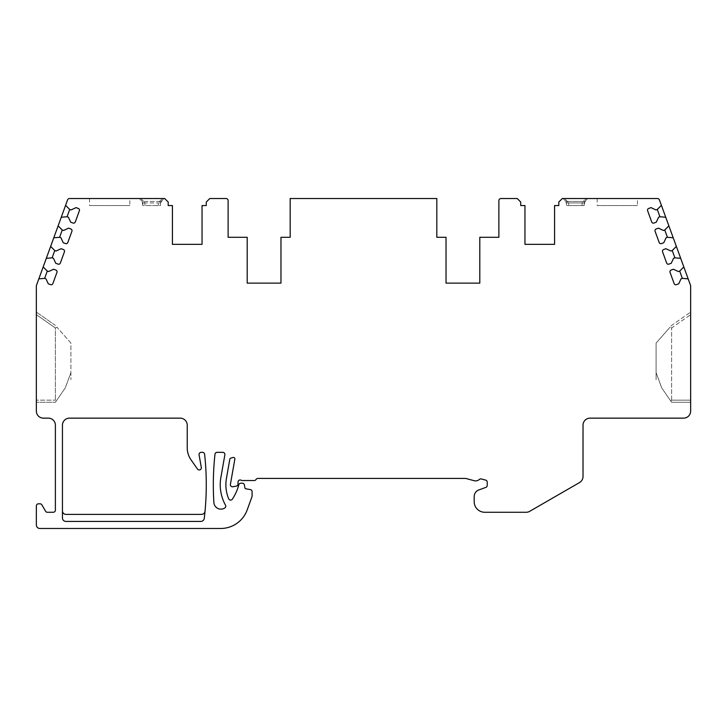 <?xml version="1.0" encoding="UTF-8"?>
<svg xmlns="http://www.w3.org/2000/svg" width="727" height="727" viewBox="0 0 727 727"><rect width="100%" height="100%" fill="white"/><g stroke="black" fill="none" stroke-linecap="round" stroke-linejoin="round"><path stroke-width="0.55" stroke-dasharray="3.63 2.73" d="M36.35 285.684L36.35 411.091A7.052 7.052 0 0 0 43.402 418.143L48.336 418.143A7.052 7.052 0 0 1 55.388 425.195L55.388 510.154A2.117 2.117 0 0 1 53.271 512.271L47.391 512.271A2.117 2.117 0 0 1 45.556 511.208L41.893 504.865A2.117 2.117 0 0 0 40.067 503.811L38.467 503.811A2.117 2.117 0 0 0 36.35 505.919L36.35 524.958A3.526 3.526 0 0 0 39.876 528.484L220.672 528.484A28.199 28.199 0 0 0 247.18 509.927L251.969 496.759A2.117 2.117 0 0 0 252.096 496.032L252.096 491.67A2.117 2.117 0 0 0 250.352 489.58L245.781 488.78A1.054 1.054 0 0 1 244.917 487.917L244.399 484.964A2.117 2.117 0 0 0 242.318 483.219L240.846 483.219A2.117 2.117 0 0 0 238.801 484.791L238.783 484.854A49.354 49.354 0 0 1 232.386 499.14A2.117 2.117 0 0 1 228.669 498.786A36.659 36.659 0 0 1 226.442 478.402L229.823 459.2A1.409 1.409 0 0 1 230.85 458.083L233.103 457.483A1.409 1.409 0 0 1 234.857 459.091L230.414 484.3A2.117 2.117 0 0 0 232.858 486.745L236.248 486.145A2.117 2.117 0 0 0 238.002 484.064L238.002 482.092A2.117 2.117 0 0 1 241.173 480.256A2.117 2.117 0 0 0 242.227 480.538L254.214 480.538A2.117 2.117 0 0 0 256.049 479.484A2.117 2.117 0 0 1 257.876 478.43L465.371 478.43A2.117 2.117 0 0 1 465.925 478.493L474.149 480.701A5.643 5.643 0 0 0 479.384 479.438A2.117 2.117 0 0 1 481.356 478.966L485.672 480.12A2.117 2.117 0 0 1 487.235 482.165L487.235 485.409A2.117 2.117 0 0 1 485.845 487.39L478.839 489.943A7.052 7.052 0 0 0 474.195 496.568L474.195 501.694A10.578 10.578 0 0 0 484.773 512.271L526.175 512.271A7.052 7.052 0 0 0 529.701 511.326L579.501 482.574A7.052 7.052 0 0 0 583.018 476.467L583.018 425.195A7.052 7.052 0 0 1 590.07 418.143L683.598 418.143A7.052 7.052 0 0 0 690.65 411.091L690.65 285.684L659.425 199.907A2.117 2.117 0 0 0 657.444 198.516L562.325 198.516L558.799 202.042L558.799 205.559L554.574 205.559L554.574 244.345L524.958 244.345L524.958 205.559L520.732 205.559L520.732 202.042L517.206 198.516L500.985 198.516A2.117 2.117 0 0 0 498.876 200.634L498.876 237.293L479.802 237.293L479.802 283.121L446.024 283.121L446.024 237.293L436.827 237.293L436.827 198.516L290.173 198.516L290.173 237.293L280.976 237.293L280.976 283.121L247.198 283.121L247.198 237.293L228.124 237.293L228.124 200.634A2.117 2.117 0 0 0 226.015 198.516L209.794 198.516L206.268 202.042L206.268 205.559L202.042 205.559L202.042 244.345L172.426 244.345L172.426 205.559L168.201 205.559L168.201 202.042L164.675 198.516L69.556 198.516A2.117 2.117 0 0 0 67.575 199.907L36.35 285.684M56.115 401.222L65.339 387.8L70.901 372.615L70.901 379.712L70.901 343.053L56.979 327.232L55.388 327.986L55.388 400.159L55.388 327.986L36.35 314.655L36.35 400.159L55.388 400.159L36.35 400.159L36.35 402.276L36.35 312.101L36.35 314.655L55.388 327.986L57.024 327.286L70.901 343.053L70.901 372.615L65.257 387.918L55.388 402.276L36.35 402.276L55.388 402.276L56.115 401.222L55.388 400.159L56.097 401.24M55.388 325.423L36.35 312.101L55.388 325.423M225.497 505.192A42.302 42.302 0 0 1 220.881 477.421L224.87 454.82A2.117 2.117 0 0 0 222.789 452.339L217.082 452.339A2.117 2.117 0 0 0 214.983 454.221A282.021 282.021 0 0 0 213.883 502.548A7.052 7.052 0 0 0 224.816 507.973A2.117 2.117 0 0 0 225.497 505.192M204.269 518.333A282.021 282.021 0 0 0 204.614 454.221A2.117 2.117 0 0 0 202.506 452.339L201.152 452.339A2.117 2.117 0 0 0 199.071 454.82L201.306 467.479A2.117 2.117 0 0 1 197.49 469.06L191.056 459.882A21.156 21.156 0 0 1 187.23 447.75L187.23 425.195A7.052 7.052 0 0 0 180.187 418.143L69.492 418.143A7.052 7.052 0 0 0 62.44 425.195L62.44 517.906A3.526 3.526 0 0 0 65.966 521.432A3.526 3.526 0 0 1 62.44 517.906A3.526 3.526 0 0 0 65.966 521.432L200.77 521.432A3.526 3.526 0 0 0 204.269 518.333A282.021 282.021 0 0 0 205.032 511.19A282.021 282.021 0 0 1 204.269 518.333A3.526 3.526 0 0 1 200.77 521.432A3.526 3.526 0 0 0 204.269 518.333M200.77 521.432L65.966 521.432L200.77 521.432M62.44 510.863L62.44 517.906L62.44 510.863A3.526 3.526 0 0 0 65.966 514.38L201.524 514.38A3.526 3.526 0 0 0 205.032 511.19M690.65 314.655L690.65 312.101L690.65 314.655L671.612 327.986L670.021 327.232L671.612 325.423L690.65 312.101L671.612 325.423L669.976 327.286L671.612 327.986L690.65 314.655L690.65 402.276L690.65 314.655M669.976 327.286L656.099 343.053L656.099 379.712L656.099 343.053L670.021 327.232M671.612 400.159L671.612 327.986L671.612 400.159L670.885 401.222L671.612 402.276L670.903 401.24L671.612 400.159L690.65 400.159L671.612 400.159M670.885 401.222L661.661 387.8L656.099 372.615L661.743 387.918L670.903 401.24M671.612 402.276L690.65 402.276L671.612 402.276M673.22 237.793L667.404 237.284L666.077 237.765L663.76 242.736L661.443 243.581A1.763 1.763 0 0 1 659.189 242.527L655.082 231.268A1.763 1.763 0 0 1 656.136 229.005L658.453 228.16L663.424 230.477L664.751 229.996L668.876 225.87M688.169 278.868L682.353 278.359L681.035 278.841L678.718 283.812L676.392 284.657A1.763 1.763 0 0 1 674.138 283.603L670.04 272.343A1.763 1.763 0 0 1 671.094 270.08L673.411 269.235L678.382 271.553L679.7 271.071L683.825 266.945M680.69 258.33L674.883 257.821L673.556 258.303L671.239 263.274L668.922 264.119A1.763 1.763 0 0 1 666.659 263.065L662.561 251.806A1.763 1.763 0 0 1 663.615 249.543L665.932 248.698L670.903 251.015L672.23 250.533L676.355 246.408M665.741 217.255L659.934 216.746L658.607 217.228L656.29 222.198L653.964 223.044A1.763 1.763 0 0 1 651.71 221.989L647.612 210.721A1.763 1.763 0 0 1 648.666 208.467L650.983 207.622L655.954 209.939L657.281 209.458L661.406 205.332M129.824 198.516L89.53 198.516L129.824 198.516L129.824 205.559L89.53 205.559L129.824 205.559M162.475 198.516L140.784 198.516L162.475 198.516L159.567 201.424A2.117 1.218 45 0 0 161.058 201.424L160.44 202.915L161.058 201.424A2.117 1.218 45 0 1 159.567 201.424L158.322 202.915L159.567 201.424L143.692 201.424A2.117 1.218 -45 0 1 142.192 201.424L142.819 205.559L158.322 205.559L144.927 205.559L144.927 202.915L143.692 201.424L144.927 202.915L142.819 202.915L142.192 201.424A2.117 1.218 -45 0 0 143.692 201.424L159.567 201.424L162.475 198.516M139.293 198.516L140.784 198.516L139.293 198.516L142.192 201.424L139.293 198.516M637.47 198.516L597.176 198.516L637.47 198.516L637.47 205.559L597.176 205.559L637.47 205.559M586.216 198.516L564.525 198.516L587.707 198.516L586.216 198.516L583.308 201.424A2.117 1.218 45 0 0 584.808 201.424L584.181 205.559L566.56 205.559L582.073 205.559L582.073 202.915L583.308 201.424L582.073 202.915L584.181 202.915L584.808 201.424A2.117 1.218 45 0 1 583.308 201.424L567.433 201.424L568.678 202.915L567.433 201.424A2.117 1.218 -45 0 1 565.942 201.424L566.56 205.559L565.942 201.424A2.117 1.218 -45 0 0 567.433 201.424L583.308 201.424L586.216 198.516M563.034 198.516L564.525 198.516L563.034 198.516L565.942 201.424L563.034 198.516M160.44 202.915L160.44 205.559L158.322 205.559L160.44 205.559L160.44 202.915L158.322 202.915L160.44 202.915L163.966 198.516L161.058 201.424M142.819 202.915L142.819 205.559L144.927 205.559L144.927 202.915L158.322 202.915L142.819 202.915L142.192 201.424M89.53 198.516L89.53 205.559M65.594 205.332L69.719 209.458L71.046 209.939L76.017 207.622L78.334 208.467A1.763 1.763 0 0 1 79.388 210.721L75.29 221.989A1.763 1.763 0 0 1 73.036 223.044L70.71 222.198L68.393 217.228L67.066 216.746L61.259 217.255M58.124 225.87L62.249 229.996L63.576 230.477L68.547 228.16L70.864 229.005A1.763 1.763 0 0 1 71.918 231.268L67.811 242.527A1.763 1.763 0 0 1 65.557 243.581L63.24 242.736L60.923 237.765L59.596 237.284L53.78 237.793M50.645 246.408L54.77 250.533L56.097 251.015L61.068 248.698L63.385 249.543A1.763 1.763 0 0 1 64.439 251.806L60.341 263.065A1.763 1.763 0 0 1 58.078 264.119L55.761 263.274L53.444 258.303L52.117 257.821L46.31 258.33M43.175 266.945L47.3 271.071L48.618 271.553L53.589 269.235L55.906 270.08A1.763 1.763 0 0 1 56.96 272.343L52.862 283.603A1.763 1.763 0 0 1 50.608 284.657L48.282 283.812L45.965 278.841L44.647 278.359L38.831 278.868M584.181 202.915L584.181 205.559L582.073 205.559L582.073 202.915L568.678 202.915L568.678 205.559L568.678 202.915L566.56 202.915L584.181 202.915L587.707 198.516L584.808 201.424M597.176 198.516L597.176 205.559M158.322 205.559L158.322 202.915L158.322 205.559M140.784 198.516L143.692 201.424L140.784 198.516M564.525 198.516L567.433 201.424L564.525 198.516M566.56 202.915L565.942 201.424"/><path stroke-width="1.09" d="M44.647 278.359L47.3 271.071L48.618 271.553L53.589 269.235L55.906 270.08A1.763 1.763 0 0 1 56.96 272.343L52.862 283.603A1.763 1.763 0 0 1 50.608 284.657L48.282 283.812L45.965 278.841L44.647 278.359L38.831 278.868L36.35 285.684L36.35 411.091A7.052 7.052 0 0 0 43.402 418.143L48.336 418.143A7.052 7.052 0 0 1 55.388 425.195L55.388 510.154A2.117 2.117 0 0 1 53.271 512.271L47.391 512.271A2.117 2.117 0 0 1 45.556 511.208L41.893 504.865A2.117 2.117 0 0 0 40.067 503.811L38.467 503.811A2.117 2.117 0 0 0 36.35 505.919L36.35 524.958A3.526 3.526 0 0 0 39.876 528.484L220.672 528.484A28.199 28.199 0 0 0 247.18 509.927L251.969 496.759A2.117 2.117 0 0 0 252.096 496.032L252.096 491.67A2.117 2.117 0 0 0 250.352 489.58L245.781 488.78A1.054 1.054 0 0 1 244.917 487.917L244.399 484.964A2.117 2.117 0 0 0 242.318 483.219L240.846 483.219A2.117 2.117 0 0 0 238.801 484.791L238.783 484.854A49.354 49.354 0 0 1 232.386 499.14A2.117 2.117 0 0 1 228.669 498.786A36.659 36.659 0 0 1 226.442 478.402L229.823 459.2A1.409 1.409 0 0 1 230.85 458.083L233.103 457.483A1.409 1.409 0 0 1 234.857 459.091L230.414 484.3A2.117 2.117 0 0 0 232.858 486.745L236.248 486.145A2.117 2.117 0 0 0 238.002 484.064L238.002 482.092A2.117 2.117 0 0 1 241.173 480.256A2.117 2.117 0 0 0 242.227 480.538L254.214 480.538A2.117 2.117 0 0 0 256.049 479.484A2.117 2.117 0 0 1 257.876 478.43L465.371 478.43A2.117 2.117 0 0 1 465.925 478.493L474.149 480.701A5.643 5.643 0 0 0 479.384 479.438A2.117 2.117 0 0 1 481.356 478.966L485.672 480.12A2.117 2.117 0 0 1 487.235 482.165L487.235 485.409A2.117 2.117 0 0 1 485.845 487.39L478.839 489.943A7.052 7.052 0 0 0 474.195 496.568L474.195 501.694A10.578 10.578 0 0 0 484.773 512.271L526.175 512.271A7.052 7.052 0 0 0 529.701 511.326L579.501 482.574A7.052 7.052 0 0 0 583.018 476.467L583.018 425.195A7.052 7.052 0 0 1 590.07 418.143L683.598 418.143A7.052 7.052 0 0 0 690.65 411.091L690.65 285.684L688.169 278.868L682.353 278.359L681.035 278.841L678.718 283.812L676.392 284.657A1.763 1.763 0 0 1 674.138 283.603L670.04 272.343A1.763 1.763 0 0 1 671.094 270.08L673.411 269.235L678.382 271.553L679.7 271.071L683.825 266.945L680.69 258.33L674.883 257.821L673.556 258.303L671.239 263.274L668.922 264.119A1.763 1.763 0 0 1 666.659 263.065L662.561 251.806A1.763 1.763 0 0 1 663.615 249.543L665.932 248.698L670.903 251.015L672.23 250.533L676.355 246.408L673.22 237.793L667.404 237.284L666.077 237.765L663.76 242.736L661.443 243.581A1.763 1.763 0 0 1 659.189 242.527L655.082 231.268A1.763 1.763 0 0 1 656.136 229.005L658.453 228.16L663.424 230.477L664.751 229.996L668.876 225.87L665.741 217.255L659.934 216.746L658.607 217.228L656.29 222.198L653.964 223.044A1.763 1.763 0 0 1 651.71 221.989L647.612 210.721A1.763 1.763 0 0 1 648.666 208.467L650.983 207.622L655.954 209.939L657.281 209.458L661.406 205.332L659.425 199.907A2.117 2.117 0 0 0 657.444 198.516L562.325 198.516L558.799 202.042L558.799 205.559L554.574 205.559L554.574 244.345L524.958 244.345L524.958 205.559L520.732 205.559L520.732 202.042L517.206 198.516L500.985 198.516A2.117 2.117 0 0 0 498.876 200.634L498.876 237.293L479.802 237.293L479.802 283.121L446.024 283.121L446.024 237.293L436.827 237.293L436.827 198.516L290.173 198.516L290.173 237.293L280.976 237.293L280.976 283.121L247.198 283.121L247.198 237.293L228.124 237.293L228.124 200.634A2.117 2.117 0 0 0 226.015 198.516L209.794 198.516L206.268 202.042L206.268 205.559L202.042 205.559L202.042 244.345L172.426 244.345L172.426 205.559L168.201 205.559L168.201 202.042L164.675 198.516L69.556 198.516A2.117 2.117 0 0 0 67.575 199.907L65.594 205.332L69.719 209.458L71.046 209.939L76.017 207.622L78.334 208.467A1.763 1.763 0 0 1 79.388 210.721L75.29 221.989A1.763 1.763 0 0 1 73.036 223.044L70.71 222.198L68.393 217.228L67.066 216.746L69.719 209.458M204.269 518.333A282.021 282.021 0 0 0 204.614 454.221A2.117 2.117 0 0 0 202.506 452.339L201.152 452.339A2.117 2.117 0 0 0 199.071 454.82L201.306 467.479A2.117 2.117 0 0 1 197.49 469.06L191.056 459.882A21.156 21.156 0 0 1 187.23 447.75L187.23 425.195A7.052 7.052 0 0 0 180.187 418.143L69.492 418.143A7.052 7.052 0 0 0 62.44 425.195L62.44 517.906A3.526 3.526 0 0 0 65.966 521.432L200.77 521.432A3.526 3.526 0 0 0 204.269 518.333M205.032 511.19A3.526 3.526 0 0 1 201.524 514.38L65.966 514.38A3.526 3.526 0 0 1 62.44 510.863M47.3 271.071L43.175 266.945L46.31 258.33L52.117 257.821L53.444 258.303L55.761 263.274L58.078 264.119A1.763 1.763 0 0 0 60.341 263.065L64.439 251.806A1.763 1.763 0 0 0 63.385 249.543L61.068 248.698L56.097 251.015L54.77 250.533L50.645 246.408L53.78 237.793L59.596 237.284L60.923 237.765L63.24 242.736L65.557 243.581A1.763 1.763 0 0 0 67.811 242.527L71.918 231.268A1.763 1.763 0 0 0 70.864 229.005L68.547 228.16L63.576 230.477L62.249 229.996L58.124 225.87L61.259 217.255L67.066 216.746M213.883 502.548A282.021 282.021 0 0 1 214.983 454.221A2.117 2.117 0 0 1 217.082 452.339L222.789 452.339A2.117 2.117 0 0 1 224.87 454.82L220.881 477.421A42.302 42.302 0 0 0 225.497 505.192A2.117 2.117 0 0 1 224.816 507.973A7.052 7.052 0 0 1 213.883 502.548M673.22 237.793L668.876 225.87M665.741 217.255L661.406 205.332M688.169 278.868L683.825 266.945M680.69 258.33L676.355 246.408M679.7 271.071L682.353 278.359M672.23 250.533L674.883 257.821M664.751 229.996L667.404 237.284M657.281 209.458L659.934 216.746M61.259 217.255L65.594 205.332M53.78 237.793L58.124 225.87M46.31 258.33L50.645 246.408M38.831 278.868L43.175 266.945M59.596 237.284L62.249 229.996M52.117 257.821L54.77 250.533"/></g></svg>
